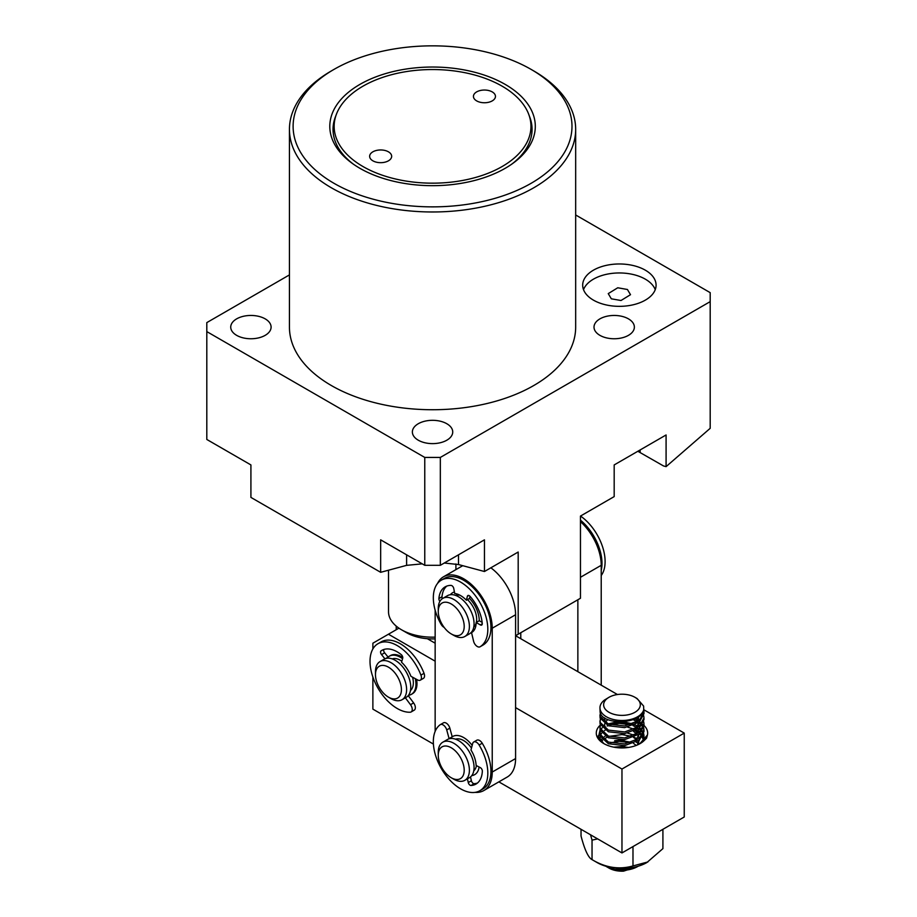 <?xml version="1.0" encoding="UTF-8"?>
<svg xmlns="http://www.w3.org/2000/svg" width="917" height="917" viewBox="0 0 917 917"><rect width="100%" height="100%" fill="white"/><g stroke="black" fill="none" stroke-linecap="round" stroke-linejoin="round"><path stroke-width="1.38" d="M627.434 289.497L617.749 287.778L608.246 293.612L611.318 298.804L621.004 300.512L630.506 294.689L627.434 289.497M645.327 270.183A36.691 21.183 0 0 0 605.335 265.586A36.691 21.183 0 0 0 582.685 285.164A36.691 21.183 0 0 0 593.425 300.134A36.691 21.183 0 0 0 633.418 304.731A36.691 21.183 0 0 0 656.079 285.164A36.691 21.183 0 0 0 645.327 270.183M655.242 289.657A36.691 21.183 0 0 0 645.327 279.169A36.691 21.183 0 0 0 609.026 273.816A36.691 21.183 0 0 0 583.521 289.657M435.151 638.874A36.691 21.183 180 0 1 406.609 632.719L401.417 629.727A44.039 25.424 0 0 0 435.151 637.132M388.441 151.821A11.004 6.35 0 0 0 376.44 150.445A11.004 6.35 0 0 0 369.643 156.314A11.004 6.35 0 0 0 372.875 160.819A11.004 6.35 0 0 0 384.865 162.194A11.004 6.35 0 0 0 391.662 156.314A11.004 6.35 0 0 0 388.441 151.821M492.234 91.906A11.004 6.35 0 0 0 480.233 90.519A11.004 6.35 0 0 0 473.436 96.4A11.004 6.35 0 0 0 476.668 100.893A11.004 6.35 0 0 0 488.658 102.268A11.004 6.35 0 0 0 495.455 96.4A11.004 6.35 0 0 0 492.234 91.906M359.9 168.304A102.75 59.318 180 0 1 352.174 163.306A102.75 59.318 180 0 1 364.118 82.106A102.75 59.318 180 0 1 505.21 84.41A102.75 59.318 180 0 1 512.935 163.306A102.75 59.318 180 0 1 359.9 168.304M353.458 164.223A99.517 57.45 180 0 1 335.324 117.101L336.413 114.235A98.406 56.82 180 0 1 404.867 71.835A98.406 56.82 180 0 1 502.138 86.187A98.406 56.82 180 0 1 528.696 114.235A98.406 56.82 180 0 1 479.751 176.213A98.406 56.82 180 0 1 362.972 166.527A98.406 56.82 180 0 1 336.413 114.235M528.696 114.235L529.774 117.101A99.517 57.45 180 0 1 511.64 164.223M333.948 183.285A139.441 80.513 0 0 0 531.149 183.285A139.441 80.513 0 0 0 531.161 69.428A139.441 80.513 0 0 0 531.149 69.428L533.751 70.93A143.109 82.622 180 0 1 575.67 129.354A143.109 82.622 180 0 1 487.317 205.695A143.109 82.622 180 0 1 331.358 187.779A143.109 82.622 180 0 1 289.44 129.354A143.109 82.622 180 0 1 331.358 70.93L333.948 69.428A139.441 80.513 0 0 0 333.948 183.285M289.44 129.354L289.44 327.105A143.109 82.622 0 0 0 331.358 385.53A143.109 82.622 0 0 0 487.317 403.446A143.109 82.622 0 0 0 575.67 327.105L575.67 129.354M236.643 335.347A20.185 11.657 180 0 1 230.729 327.105A20.185 11.657 180 0 1 243.188 316.342A20.185 11.657 180 0 1 265.185 318.864A20.185 11.657 180 0 1 271.1 327.105A20.185 11.657 180 0 1 258.64 337.869A20.185 11.657 180 0 1 236.643 335.347M599.913 335.347A20.185 11.657 180 0 1 594.01 327.105A20.185 11.657 180 0 1 606.469 316.342A20.185 11.657 180 0 1 628.454 318.864A20.185 11.657 180 0 1 634.369 327.105A20.185 11.657 180 0 1 621.909 337.869A20.185 11.657 180 0 1 599.913 335.347M418.278 440.206A20.185 11.657 180 0 1 412.375 431.976A20.185 11.657 180 0 1 424.823 421.201A20.185 11.657 180 0 1 446.82 423.734A20.185 11.657 180 0 1 452.734 431.976A20.185 11.657 180 0 1 440.275 442.739A20.185 11.657 180 0 1 418.278 440.206M444.287 563.027L458.5 564.551L484.451 571.509L518.185 552.034L518.185 634.22L580.461 598.262L580.461 516.076L614.184 496.601L614.184 464.93L666.086 434.967L666.086 466.638L710.194 428.319L710.194 292.649L575.67 214.979M396.224 626.116L396.224 629.727M289.44 274.905L206.806 322.612L206.806 331.599L424.766 457.434L440.332 457.434L440.332 565.308L424.766 565.308L380.658 539.838L380.658 572.311L406.609 565.353L422.256 563.852M424.766 457.434L424.766 565.308M206.806 331.599L206.806 439.461L250.914 464.93L250.914 497.404L380.658 572.311M440.332 565.308L484.451 539.838L484.451 571.509M440.332 457.434L710.194 301.636M637.842 451.267L663.484 465.939L666.086 466.638M533.751 70.93L531.161 69.428A139.441 80.513 0 0 0 333.948 69.428M406.609 632.719L401.417 629.727A44.039 25.424 0 0 1 388.521 611.742L388.521 570.202M455.909 563.955L455.909 569.629M617.45 694.524L515.583 635.722L518.185 634.22M383.833 649.488A2.751 1.593 -120 0 0 384.636 652.812L388.109 657.122A22.019 12.712 -120 0 0 387.089 658.234A22.019 12.712 60 0 1 389.37 656.194A22.019 12.712 60 0 1 402.563 658.727M392.224 658.899A18.351 10.591 60 0 1 401.841 661.226M375.466 674.671L375.466 671.668A22.019 12.712 60 0 1 380.028 661.593A22.019 12.712 60 0 1 394.516 665.146A22.019 12.712 60 0 1 406.002 684.334A22.019 12.712 60 0 1 402.047 699.728A22.019 12.712 60 0 1 391.032 698.639L388.441 697.138A18.351 10.591 60 0 1 385.541 695.086A18.351 10.591 60 0 1 375.466 674.671A18.351 10.591 60 0 1 391.341 669.227A18.351 10.591 60 0 1 401.337 691.28A18.351 10.591 60 0 1 388.441 697.138M380.028 661.593L384.177 659.197A22.019 12.712 60 0 1 398.666 662.75A22.019 12.712 60 0 1 410.151 681.927A22.019 12.712 60 0 1 406.197 697.333L402.047 699.728M412.57 677.193A18.351 10.591 60 0 1 410.472 690.501M415.275 678.672A22.019 12.712 60 0 1 411.389 694.329A22.019 12.712 60 0 1 408.478 695.292M463.693 737.589A22.019 12.712 -120 0 0 452.677 736.5A22.019 12.712 -120 0 0 450.396 738.529A22.019 12.712 -120 0 1 452.677 736.5A22.019 12.712 -120 0 1 472.186 745.406A22.019 12.712 -120 0 0 463.693 737.589M454.419 591.946A22.019 12.712 -120 0 0 452.677 592.68A22.019 12.712 -120 0 0 450.396 594.709A22.019 12.712 -120 0 1 452.677 592.68A22.019 12.712 -120 0 1 454.419 591.946M475.109 792.368A40.371 23.303 -120 0 0 483.867 790.523A40.371 23.303 -120 0 0 492.234 772.045L492.234 628.225A40.371 23.303 -120 0 0 463.693 578.787A40.371 23.303 -120 0 0 443.507 576.793A40.371 23.303 -120 0 0 437.535 583.453M471.797 631.779A22.019 12.712 -120 0 0 473.034 631.515A22.019 12.712 -120 0 1 471.797 631.779M470.031 596.325L469.515 598.434A22.019 12.712 -120 0 1 479.259 620.717A22.019 12.712 -120 0 0 469.515 598.434L466.398 600.234L467.361 596.302A2.751 1.593 60 0 1 467.876 595.546A2.751 1.593 60 0 1 470.1 596.405A30.823 17.801 60 0 1 482.262 623.571A2.751 1.593 60 0 1 481.7 625.05A2.751 1.593 60 0 1 480.336 624.924L476.141 622.505A22.019 12.712 60 0 1 471.59 632.615A22.019 12.712 60 0 1 471.544 632.638L473.596 641.247A5.502 3.175 -120 0 0 480.061 646.783A5.502 3.175 -120 0 0 480.095 646.76A38.525 22.249 -120 0 0 487.821 629.234A38.525 22.249 -120 0 0 470.983 590.479A38.525 22.249 -120 0 0 441.306 580.174A38.525 22.249 -120 0 0 433.328 597.85A38.525 22.249 -120 0 0 441.1 624.305A5.502 3.175 -120 0 0 444.16 627.411M435.151 610.16L435.151 731.388M471.797 775.599A22.019 12.712 -120 0 0 474.697 774.636A22.019 12.712 -120 0 0 479.098 767.013A22.019 12.712 -120 0 1 478.571 769.443A22.019 12.712 -120 0 1 474.697 774.636A22.019 12.712 -120 0 1 471.797 775.599M483.867 790.523L507.227 777.043A40.371 23.303 -120 0 0 515.583 758.565L515.583 614.745A40.371 23.303 -120 0 0 490.859 567.806M597.643 838.895L592.038 840.132L590.537 834.791M592.038 840.132L592.038 859.63L597.059 862.53A35.224 20.334 0 0 0 646.886 862.53L662.911 848.626L662.911 829.3M581.034 829.3L581.034 836.006C584.668 849.841 588.324 857.704 592.027 859.619C605.564 867.757 619.216 869.855 632.982 865.935L647.918 861.934M632.982 846.586L632.982 865.935M599.959 707.786L600.119 712.073C601.747 725.358 641.189 724.911 643.723 709.781A22.019 12.712 180 0 1 621.588 720.498A22.019 12.712 180 0 1 600.119 709.345A22.019 12.712 180 0 1 599.959 707.786A22.019 12.712 180 0 1 604.612 699.969L609.003 697.298A18.351 10.591 0 0 0 603.764 706.09A18.351 10.591 0 0 0 624.213 715.306A18.351 10.591 0 0 0 640.181 703.499A18.351 10.591 0 0 0 634.942 697.298A18.351 10.591 0 0 0 609.003 697.298M643.711 709.804L643.986 711.959L639.332 720.418L624.66 725.955L608.418 724.109L600.119 716.395L600.326 712.796M599.959 714.951L600.119 718.068L608.418 725.783L624.66 727.628L639.332 722.092L643.986 713.632L643.986 711.959M643.952 712.796L643.826 711.959M643.711 715.799L643.986 717.954L639.332 726.413L624.66 731.949L608.418 730.104L600.119 722.39L600.326 718.79M599.959 720.945L600.119 724.063L608.418 731.777L624.66 733.623L639.332 728.087L643.986 719.627L643.986 717.954M643.952 718.79L643.826 717.954M643.711 721.782L643.986 723.937L639.332 732.396L624.66 737.944L608.418 736.099L600.119 728.373L600.326 724.785M599.959 726.94L600.119 730.047L608.418 737.772L624.66 739.618L639.332 734.07L643.986 725.611L643.986 723.937M643.952 724.774L643.826 723.949M643.711 727.777L643.986 729.932L639.332 738.391L624.66 743.939L608.418 742.094L600.119 734.368L600.326 730.78M599.959 732.935L600.119 736.042L608.418 743.756L624.66 745.613L639.332 740.065L643.986 731.606L643.986 729.932M643.711 733.772L643.677 738.219M643.952 736.764L643.459 734.609M600.681 713.632L600.016 715.787M634.977 718.79L638.633 720.945M639.688 721.782L641.774 723.949M642.37 724.785L643.459 726.94M643.826 729.943L643.459 728.614M643.104 727.777L641.774 725.622M641.063 724.785L638.633 722.619M637.407 721.782L633.039 719.627M600.681 729.943L602.194 727.777M608.017 723.949L617.588 721.782M623.101 721.782L633.039 723.949M634.977 724.785L637.831 726.379M639.688 727.777L641.774 729.943M642.37 730.78L643.459 732.935M643.104 733.772L641.774 731.617M641.063 730.78L638.633 728.614M637.407 727.777L633.039 725.622M630.552 724.785L619.284 723.375L610.332 724.785M608.017 725.622L607.169 725.989M600.085 740.214L600.142 736.156M599.982 738.311L600.326 736.764M634.977 730.769L638.633 732.935M639.688 733.772L641.774 735.938M642.37 736.775L643.447 738.896M630.552 742.759L619.284 741.349L610.332 742.759M634.942 697.298L637.051 698.513L643.619 706.079L643.723 709.781M634.484 867.161L624.66 869.774L614.699 869.603A22.019 12.712 0 0 0 637.544 866.588A22.019 12.712 0 0 0 638.175 866.21M637.544 866.588L623.56 871.15A18.351 10.591 180 0 1 609.003 868.09L606.641 866.725L614.699 869.603M607.902 867.39A18.351 10.591 180 0 1 606.71 866.485M605.816 866.221L606.63 866.725M636.272 745.406L633.532 743.4M631.63 742.426L619.846 740.145L614.642 740.707M639.183 744.008L637.831 741.165M636.616 739.744L633.532 737.406M637.361 744.971L639.401 740.008M639.275 738.426L637.831 735.17M636.914 734.058L633.532 731.411M635.286 740.936L639.401 734.013M639.275 732.442L637.831 729.175M636.914 728.075L633.532 725.427M631.63 724.453L619.846 722.16L609.461 724.499M635.286 734.941L639.401 728.018M639.275 726.447L637.831 723.181M636.914 722.08L633.532 719.432M607.788 719.524L605.117 722.458M604.635 723.822L604.67 725.897L607.146 729.554M635.286 728.958L639.401 722.023M639.275 720.453L637.831 717.186M604.635 717.839L604.67 719.902L607.146 723.559M635.286 722.963L639.401 716.039M640.077 743.607L643.7 741.005A25.687 14.832 180 0 1 640.135 743.584A25.687 14.832 180 0 1 603.81 743.584A25.687 14.832 180 0 1 600.188 725.232M600.096 729.921L598.446 736.981L603.707 743.481M411.389 694.329L412.421 693.733A22.019 12.712 -120 0 0 416.983 683.658A22.019 12.712 -120 0 0 416.582 679.371M402.769 657.535A22.019 12.712 -120 0 0 390.401 655.598L389.37 656.194M643.264 739.331L642.072 737.211M636.18 730.161L639.424 732.316M640.375 733.153L642.221 735.319M642.737 736.156L643.654 738.311M600.979 741.245L599.959 737.704M600.406 735.319L601.667 733.164M604.544 730.562L605.163 730.161M627.664 727.17L634.495 729.324M637.544 739.068L634.002 737.211M631.813 736.374L621.967 734.586L609.152 736.374M607.123 737.211L603.581 739.366M602.629 740.202L601.38 741.647M600.681 740.695L601.667 739.148M604.544 736.557L605.163 736.156M627.664 733.153L634.495 735.319M636.18 742.151L637.544 742.942M628.512 747.435L621.967 746.576L613.714 747.137M643.975 736.374L643.585 734.219M643.287 733.382L642.072 731.216M641.419 730.379L639.16 728.224M638.736 744.329A22.019 12.712 0 0 0 643.986 736.087L643.986 735.927M643.986 736.007A22.019 12.712 0 0 0 643.665 733.932M643.379 733.13A22.019 12.712 0 0 0 642.187 731.055M641.522 730.241A22.019 12.712 0 0 0 639.206 728.178M435.151 661.18L388.441 634.22L398.929 628.168M388.441 634.22L372.875 643.207L372.875 648.961M498.871 781.869L621.967 852.936L684.242 816.99L684.242 733.096L643.734 709.701M621.967 852.936L621.967 769.042L684.242 733.096M641.201 723.261A25.687 14.832 180 0 1 641.923 723.754M642.668 724.304A25.687 14.832 180 0 1 643.872 725.347M643.986 725.45A25.687 14.832 180 0 1 647.448 734.964L646.554 738.208L643.7 741.005M427.368 638.713L435.151 643.207M621.967 769.042L515.583 707.626M372.875 676.998L372.875 709.128L433.409 744.077M647.448 734.964L639.699 743.813M599.959 734.173L598.228 735.858M463.521 630.839A18.351 10.591 -120 0 0 455.394 607.157A18.351 10.591 -120 0 0 438.945 607.031A18.351 10.591 -120 0 0 438.257 611.444A18.351 10.591 -120 0 0 451.233 633.922A18.351 10.591 -120 0 0 463.521 630.839M451.233 633.922L453.835 635.412A22.019 12.712 -120 0 0 464.839 636.501A22.019 12.712 -120 0 0 468.576 631.721A22.019 12.712 -120 0 0 462.042 606.916A22.019 12.712 -120 0 0 442.819 598.365A22.019 12.712 -120 0 0 439.083 603.157A22.019 12.712 -120 0 0 438.257 608.452L438.257 611.444M464.839 636.501L469.504 633.807A22.019 12.712 -120 0 0 473.241 629.028A22.019 12.712 -120 0 0 466.719 604.223A22.019 12.712 -120 0 0 447.496 595.672L442.819 598.365M473.78 626.987A18.351 10.591 -120 0 0 475.98 623.652A18.351 10.591 -120 0 0 476.129 623.159M476.336 622.402A18.351 10.591 -120 0 0 467.475 599.603M460.025 595.259A18.351 10.591 -120 0 0 455.543 595.385M520.776 632.719L520.776 638.713M577.859 671.668L577.859 599.764M601.22 685.148L601.22 565.308A40.371 23.303 -120 0 0 580.461 521.613M463.635 774.315A18.351 10.591 -120 0 0 455.05 750.633A18.351 10.591 -120 0 0 438.83 751.195A18.351 10.591 -120 0 0 438.257 755.264A18.351 10.591 -120 0 0 451.233 777.742A18.351 10.591 -120 0 0 463.635 774.315M451.233 777.742L453.835 779.232A22.019 12.712 -120 0 0 464.839 780.321A22.019 12.712 -120 0 0 468.713 775.129A22.019 12.712 -120 0 0 461.859 750.496A22.019 12.712 -120 0 0 442.819 742.185A22.019 12.712 -120 0 0 438.945 747.378A22.019 12.712 -120 0 0 438.257 752.272L438.257 755.264M464.839 780.321L469.504 777.627A22.019 12.712 -120 0 0 473.378 772.435A22.019 12.712 -120 0 0 466.535 747.791A22.019 12.712 -120 0 0 447.496 739.492L442.819 742.185M473.78 770.807A18.351 10.591 -120 0 0 476.095 767.128A18.351 10.591 -120 0 0 476.45 765.626M471.476 748.089A18.351 10.591 -120 0 0 455.543 739.205M448.573 738.976A22.019 12.712 60 0 1 449.089 738.598L446.728 729.932A5.502 3.175 -120 0 0 440.332 724.625A5.502 3.175 -120 0 0 440.171 724.739A38.525 22.249 -120 0 0 433.363 743.194A38.525 22.249 -120 0 0 450.774 781.055A38.525 22.249 -120 0 0 479.843 790.729A38.525 22.249 -120 0 0 487.787 771.529A38.525 22.249 -120 0 0 479.121 745.017A5.502 3.175 -120 0 0 473.711 742.013A5.502 3.175 -120 0 0 472.702 743.458L470.971 749.991A22.019 12.712 60 0 1 476.129 765.454L480.302 767.632A2.751 1.593 60 0 1 482.342 770.945A2.751 1.593 60 0 1 482.342 771.163A30.823 17.801 60 0 1 475.992 784.058A30.823 17.801 60 0 1 471.074 785.479A2.751 1.593 60 0 1 468.266 782.545L467.429 778.831M479.843 790.729L482.95 788.929A38.525 22.249 -120 0 0 490.904 769.73A38.525 22.249 -120 0 0 482.227 743.217A5.502 3.175 -120 0 0 476.829 740.214L473.711 742.013M446.728 729.932L449.846 728.132A5.502 3.175 -120 0 0 443.45 722.837A5.502 3.175 -120 0 0 443.278 722.94L440.504 724.545M449.846 728.132L452.207 736.798L449.089 738.598M452.207 736.798A22.019 12.712 -120 0 0 450.396 738.529M470.513 776.928L471.384 780.745A2.751 1.593 -120 0 0 474.181 783.68A30.823 17.801 -120 0 0 477.47 783.026M483.133 645.006A5.502 3.175 -120 0 0 483.179 644.983A5.502 3.175 -120 0 0 483.213 644.96A38.525 22.249 -120 0 0 490.939 627.434A38.525 22.249 -120 0 0 474.1 588.68A38.525 22.249 -120 0 0 444.424 578.375L441.306 580.174M446.797 586.089A30.823 17.801 -120 0 0 441.994 596.784A2.751 1.593 -120 0 0 441.983 597.001A2.751 1.593 -120 0 0 442.407 598.629M439.896 601.369A2.751 1.593 60 0 1 438.876 598.801A2.751 1.593 60 0 1 438.888 598.583A30.823 17.801 60 0 1 445.169 586.846A30.823 17.801 60 0 1 451.004 585.401A2.751 1.593 60 0 1 453.755 588.462L454.717 593.505A22.019 12.712 60 0 1 466.398 600.234M482.147 622.379L479.259 620.717L476.141 622.505M601.22 570.374A38.525 22.249 -120 0 0 601.988 563.325A38.525 22.249 -120 0 0 580.461 520.157M601.22 575.521A38.525 22.249 -120 0 0 605.105 561.525A38.525 22.249 -120 0 0 580.507 516.042M408.214 695.636L413.613 702.903L410.507 704.703A5.502 3.175 60 0 1 411.103 711.97A5.502 3.175 60 0 1 410.197 712.222A38.525 22.249 60 0 1 389.771 702.984A38.525 22.249 60 0 1 377.999 643.7L381.117 641.9A38.525 22.249 60 0 1 407.87 649.351A38.525 22.249 60 0 1 424.032 673.33A5.502 3.175 60 0 1 423.413 678.374L420.295 680.173A5.502 3.175 60 0 1 417.659 679.956L410.908 676.299A22.019 12.712 60 0 0 401.543 662.257L402.701 658.268A2.751 1.593 60 0 0 401.359 654.727A2.751 1.593 60 0 0 401.176 654.566A30.823 17.801 60 0 0 381.85 650.371A30.823 17.801 60 0 0 381.048 650.887L382.698 649.935M377.999 643.7A38.525 22.249 60 0 1 404.752 651.15A38.525 22.249 60 0 1 420.926 675.118A5.502 3.175 60 0 1 420.295 680.173M413.613 702.903A5.502 3.175 60 0 1 414.209 710.171L411.103 711.97M410.507 704.703L405.371 697.803M385.598 658.566L388.109 657.122M384.922 658.819L381.529 654.612A2.751 1.593 60 0 1 381.048 650.887M640.135 449.949L640.135 452.459M406.609 554.819L406.609 565.353M458.5 554.819L458.5 564.551M492.234 628.225L515.583 614.745M492.234 772.045L515.583 758.565M580.461 577.286L601.22 565.308M479.121 745.017L482.227 743.217M471.384 780.745L468.266 782.545M474.181 783.68L471.074 785.479M441.994 596.784L438.888 598.583M480.095 646.76L483.213 644.96M482.273 623.801L480.336 624.924M468.782 595.477L467.361 596.302M424.032 673.33L420.926 675.118M381.529 654.612L384.636 652.812M443.507 576.793L462.741 565.686M440.332 724.625L443.45 722.837M480.061 646.783L483.179 644.983M710.194 339.428L710.194 346.408"/></g></svg>
